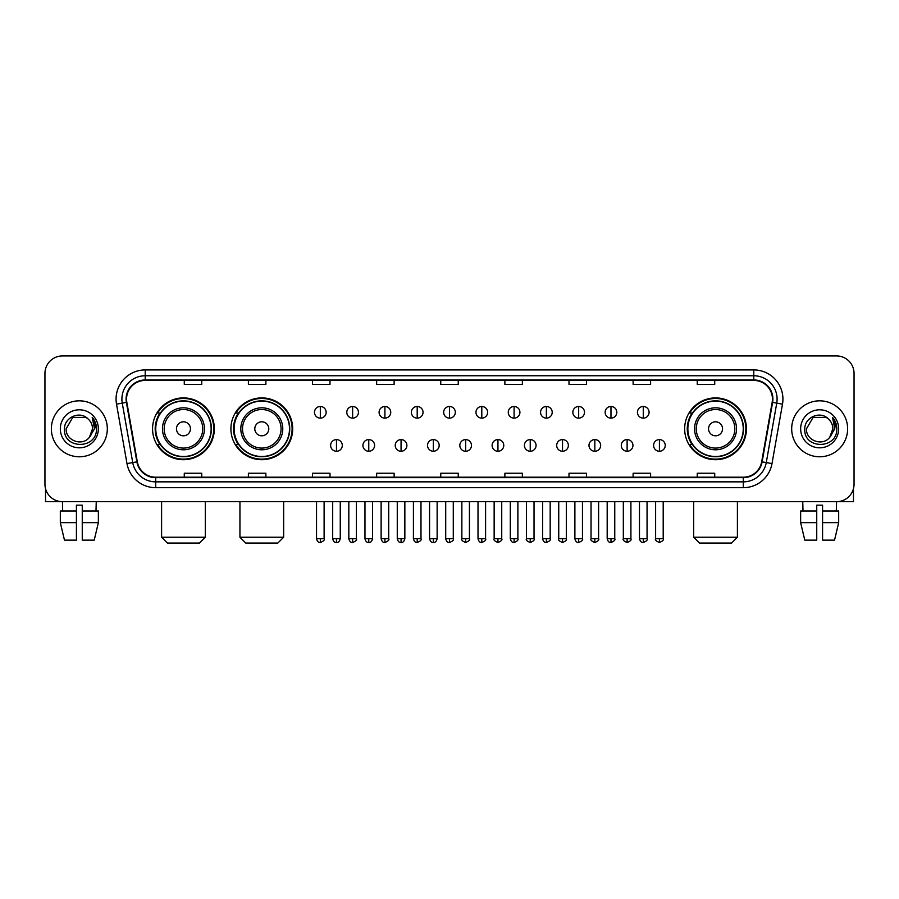 <?xml version="1.0" encoding="UTF-8"?>
<svg xmlns="http://www.w3.org/2000/svg" width="899" height="899" viewBox="0 0 899 899"><rect width="100%" height="100%" fill="white"/><g stroke="black" fill="none" stroke-linecap="round" stroke-linejoin="round"><path stroke-width="1.35" d="M684.656 428.812A30.892 30.892 0 0 0 715.548 459.704A30.892 30.892 0 0 0 746.44 428.812A30.892 30.892 0 0 0 715.548 397.909A30.892 30.892 0 0 0 684.656 428.812M230.908 428.812A30.892 30.892 0 0 0 261.8 459.704A30.892 30.892 0 0 0 292.692 428.812A30.892 30.892 0 0 0 261.8 397.909A30.892 30.892 0 0 0 230.908 428.812M152.56 428.812A30.892 30.892 0 0 0 183.452 459.704A30.892 30.892 0 0 0 214.344 428.812A30.892 30.892 0 0 0 183.452 397.909A30.892 30.892 0 0 0 152.56 428.812M159.966 444.544A28.274 28.274 0 0 1 159.966 413.068M238.314 444.544A28.274 28.274 0 0 1 238.314 413.068M692.061 444.544A28.274 28.274 0 0 1 692.061 413.068M44.95 373.433L44.95 484.179A17.486 17.486 0 0 0 62.436 501.676L836.564 501.676A17.486 17.486 0 0 0 854.05 484.179L854.05 373.433A17.486 17.486 0 0 0 836.564 355.937L62.436 355.937A17.486 17.486 0 0 0 44.95 373.433L44.95 484.179M51.367 428.812A27.981 27.981 0 0 0 79.348 456.782A27.981 27.981 0 0 0 107.318 428.812A27.981 27.981 0 0 0 79.348 400.83A27.981 27.981 0 0 0 51.367 428.812A27.981 27.981 0 0 0 79.348 456.782A27.981 27.981 0 0 0 107.318 428.812A27.981 27.981 0 0 0 79.348 400.83A27.981 27.981 0 0 0 51.367 428.812M791.682 428.812A27.981 27.981 0 0 0 819.652 456.782A27.981 27.981 0 0 0 847.633 428.812A27.981 27.981 0 0 0 819.652 400.83A27.981 27.981 0 0 0 791.682 428.812A27.981 27.981 0 0 0 819.652 456.782A27.981 27.981 0 0 0 847.633 428.812A27.981 27.981 0 0 0 819.652 400.83A27.981 27.981 0 0 0 791.682 428.812M126.557 399.077A18.654 18.654 0 0 1 145.211 380.423L753.789 380.423A18.654 18.654 0 0 1 772.162 402.314L761.678 461.771A18.654 18.654 0 0 1 743.304 477.189L155.696 477.189A18.654 18.654 0 0 1 137.322 461.771L126.838 402.314A18.654 18.654 0 0 1 126.557 399.077M126.096 399.077A19.115 19.115 0 0 0 126.388 402.392L136.873 461.85A19.115 19.115 0 0 0 155.696 477.65L743.304 477.65A19.115 19.115 0 0 0 762.127 461.85L772.612 402.392A19.115 19.115 0 0 0 753.789 379.962L145.211 379.962A19.115 19.115 0 0 0 126.096 399.077M116.51 404.134A29.15 29.15 0 0 1 145.211 369.927L753.789 369.927A29.15 29.15 0 0 1 782.49 404.134L772.005 463.592A29.15 29.15 0 0 1 743.304 487.685L155.696 487.685A29.15 29.15 0 0 1 126.995 463.592L116.51 404.134L122.253 403.123A23.318 23.318 0 0 1 145.211 375.76L753.789 375.76A23.318 23.318 0 0 1 776.747 403.123L766.263 462.58A23.318 23.318 0 0 1 743.304 481.853L155.696 481.853A23.318 23.318 0 0 1 132.737 462.58L122.253 403.123A23.318 23.318 0 0 1 121.893 399.077M836.564 355.937L62.436 355.937M62.694 511.003L62.436 501.676L836.564 501.676L836.306 511.003M854.05 484.179L854.05 373.433M762.127 461.85L766.263 462.58L776.747 403.123L782.49 404.134M440.757 380.423L440.757 384.367L458.243 384.367L458.243 380.423M376.636 380.423L376.636 384.367L394.122 384.367L394.122 380.423M312.515 380.423L312.515 384.367L330 384.367L330 380.423M248.394 380.423L248.394 384.367L265.879 384.367L265.879 380.423M184.273 380.423L184.273 384.367L201.758 384.367L201.758 380.423M504.878 380.423L504.878 384.367L522.364 384.367L522.364 380.423M569 380.423L569 384.367L586.485 384.367L586.485 380.423M633.121 380.423L633.121 384.367L650.606 384.367L650.606 380.423M697.242 380.423L697.242 384.367L714.727 384.367L714.727 380.423M458.243 477.189L458.243 473.245L440.757 473.245L440.757 477.189M394.122 477.189L394.122 473.245L376.636 473.245L376.636 477.189M330 477.189L330 473.245L312.515 473.245L312.515 477.189M265.879 477.189L265.879 473.245L248.394 473.245L248.394 477.189M201.758 477.189L201.758 473.245L184.273 473.245L184.273 477.189M522.364 477.189L522.364 473.245L504.878 473.245L504.878 477.189M586.485 477.189L586.485 473.245L569 473.245L569 477.189M650.606 477.189L650.606 473.245L633.121 473.245L633.121 477.189M714.727 477.189L714.727 473.245L697.242 473.245L697.242 477.189M87.978 418.855C79.887 410.382 64.323 417.361 64.47 428.812C62.986 449.14 95.957 449.68 96.496 429.789L96.519 428.812C96.474 424.485 95.036 420.687 92.215 417.417L94.485 428.812L89.439 437.274C82.45 446.724 65.481 440.679 66.166 428.812L72.752 417.394L85.933 417.394L87.978 418.855A13.17 13.17 0 0 1 92.518 428.812L89.439 437.274A13.17 13.17 0 0 0 92.518 428.812L89.406 437.307M60.334 428.812A19.003 19.003 0 0 0 79.348 447.814A19.003 19.003 0 0 0 98.351 428.812A19.003 19.003 0 0 0 79.348 409.798A19.003 19.003 0 0 0 60.334 428.812M92.339 417.563L96.519 429.306M45.534 488.663L45.534 501.676L113.15 501.676M60.323 511.003L60.323 522.656L64.47 540.142L60.323 522.656L60.323 511.003L76.426 511.003L76.426 505.171L82.259 505.171L82.259 511.003L98.362 511.003L98.362 522.656L94.215 540.142L98.362 522.656L82.259 522.656L82.259 511.003M96.249 501.676L95.991 511.003M76.426 511.003L76.426 540.142L64.47 540.142M60.323 522.656L76.426 522.656M94.215 540.142L82.259 540.142L82.259 522.656M199.488 543.063L167.428 543.063L161.595 537.231L205.309 537.231L199.488 543.063M190.453 428.812A6.99 6.99 0 0 0 183.452 421.811A6.99 6.99 0 0 0 176.462 428.812A6.99 6.99 0 0 0 183.452 435.801A6.99 6.99 0 0 0 190.453 428.812M204.444 428.812A20.98 20.98 0 0 0 183.452 407.82A20.98 20.98 0 0 0 162.472 428.812A20.98 20.98 0 0 0 183.452 449.792A20.98 20.98 0 0 0 204.444 428.812A20.98 20.98 0 0 1 183.452 449.792A20.98 20.98 0 0 1 162.472 428.812M211.141 428.812A27.689 27.689 0 0 0 183.452 401.123A27.689 27.689 0 0 0 155.763 428.812A27.689 27.689 0 0 0 183.452 456.49A27.689 27.689 0 0 0 211.141 428.812M213.76 428.812A30.308 30.308 0 0 1 157.55 444.544L160.359 444.544A27.948 27.948 0 0 0 201.949 449.758A27.948 27.948 0 0 0 201.949 407.854A27.948 27.948 0 0 0 160.359 413.068L157.55 413.068A30.308 30.308 0 0 1 213.76 428.812M277.825 543.063L245.764 543.063L239.943 537.231L283.657 537.231L277.825 543.063M268.79 428.812A6.99 6.99 0 0 0 261.8 421.811A6.99 6.99 0 0 0 254.799 428.812A6.99 6.99 0 0 0 261.8 435.801A6.99 6.99 0 0 0 268.79 428.812M282.78 428.812A20.98 20.98 0 0 0 261.8 407.82A20.98 20.98 0 0 0 240.808 428.812A20.98 20.98 0 0 0 261.8 449.792A20.98 20.98 0 0 0 282.78 428.812A20.98 20.98 0 0 1 261.8 449.792A20.98 20.98 0 0 1 240.808 428.812M289.489 428.812A27.689 27.689 0 0 0 261.8 401.123A27.689 27.689 0 0 0 234.111 428.812A27.689 27.689 0 0 0 261.8 456.49A27.689 27.689 0 0 0 289.489 428.812M292.108 428.812A30.308 30.308 0 0 1 235.898 444.544L238.696 444.544A27.948 27.948 0 0 0 280.286 449.758A27.948 27.948 0 0 0 280.286 407.854A27.948 27.948 0 0 0 238.696 413.068L235.898 413.068A30.308 30.308 0 0 1 292.108 428.812M731.572 543.063L699.512 543.063L693.691 537.231L737.405 537.231L731.572 543.063M722.538 428.812A6.99 6.99 0 0 0 715.548 421.811A6.99 6.99 0 0 0 708.547 428.812A6.99 6.99 0 0 0 715.548 435.801A6.99 6.99 0 0 0 722.538 428.812M736.528 428.812A20.98 20.98 0 0 0 715.548 407.82A20.98 20.98 0 0 0 694.556 428.812A20.98 20.98 0 0 0 715.548 449.792A20.98 20.98 0 0 0 736.528 428.812A20.98 20.98 0 0 1 715.548 449.792A20.98 20.98 0 0 1 694.556 428.812M743.237 428.812A27.689 27.689 0 0 0 715.548 401.123A27.689 27.689 0 0 0 687.859 428.812A27.689 27.689 0 0 0 715.548 456.49A27.689 27.689 0 0 0 743.237 428.812M745.855 428.812A30.308 30.308 0 0 1 689.645 444.544L692.455 444.544A27.948 27.948 0 0 0 734.045 449.758A27.948 27.948 0 0 0 734.045 407.854A27.948 27.948 0 0 0 692.455 413.068L689.645 413.068A30.308 30.308 0 0 1 745.855 428.812M320.325 406.483A5.832 5.832 0 0 0 314.493 412.304A5.832 5.832 0 0 0 320.325 418.136A5.832 5.832 0 0 0 326.157 412.304A5.832 5.832 0 0 0 320.325 406.483L320.325 418.136A5.832 5.832 0 0 0 326.157 412.304A5.832 5.832 0 0 0 320.325 406.483M352.622 406.483A5.832 5.832 0 0 0 346.789 412.304A5.832 5.832 0 0 0 352.622 418.136A5.832 5.832 0 0 0 358.443 412.304A5.832 5.832 0 0 0 352.622 406.483L352.622 418.136A5.832 5.832 0 0 0 358.443 412.304A5.832 5.832 0 0 0 352.622 406.483M384.907 406.483A5.832 5.832 0 0 0 379.086 412.304A5.832 5.832 0 0 0 384.907 418.136A5.832 5.832 0 0 0 390.739 412.304A5.832 5.832 0 0 0 384.907 406.483L384.907 418.136A5.832 5.832 0 0 0 390.739 412.304A5.832 5.832 0 0 0 384.907 406.483M417.203 406.483A5.832 5.832 0 0 0 411.371 412.304A5.832 5.832 0 0 0 417.203 418.136A5.832 5.832 0 0 0 423.036 412.304A5.832 5.832 0 0 0 417.203 406.483L417.203 418.136A5.832 5.832 0 0 0 423.036 412.304A5.832 5.832 0 0 0 417.203 406.483M449.5 406.483A5.832 5.832 0 0 0 443.668 412.304A5.832 5.832 0 0 0 449.5 418.136A5.832 5.832 0 0 0 455.332 412.304A5.832 5.832 0 0 0 449.5 406.483L449.5 418.136A5.832 5.832 0 0 0 455.332 412.304A5.832 5.832 0 0 0 449.5 406.483M481.797 406.483A5.832 5.832 0 0 0 475.964 412.304A5.832 5.832 0 0 0 481.797 418.136A5.832 5.832 0 0 0 487.629 412.304A5.832 5.832 0 0 0 481.797 406.483L481.797 418.136A5.832 5.832 0 0 0 487.629 412.304A5.832 5.832 0 0 0 481.797 406.483M514.093 406.483A5.832 5.832 0 0 0 508.261 412.304A5.832 5.832 0 0 0 514.093 418.136A5.832 5.832 0 0 0 519.914 412.304A5.832 5.832 0 0 0 514.093 406.483L514.093 418.136A5.832 5.832 0 0 0 519.914 412.304A5.832 5.832 0 0 0 514.093 406.483M546.378 406.483A5.832 5.832 0 0 0 540.557 412.304A5.832 5.832 0 0 0 546.378 418.136A5.832 5.832 0 0 0 552.211 412.304A5.832 5.832 0 0 0 546.378 406.483L546.378 418.136A5.832 5.832 0 0 0 552.211 412.304A5.832 5.832 0 0 0 546.378 406.483M578.675 406.483A5.832 5.832 0 0 0 572.843 412.304A5.832 5.832 0 0 0 578.675 418.136A5.832 5.832 0 0 0 584.507 412.304A5.832 5.832 0 0 0 578.675 406.483L578.675 418.136A5.832 5.832 0 0 0 584.507 412.304A5.832 5.832 0 0 0 578.675 406.483M610.972 406.483A5.832 5.832 0 0 0 605.139 412.304A5.832 5.832 0 0 0 610.972 418.136A5.832 5.832 0 0 0 616.804 412.304A5.832 5.832 0 0 0 610.972 406.483L610.972 418.136A5.832 5.832 0 0 0 616.804 412.304A5.832 5.832 0 0 0 610.972 406.483M643.268 406.483A5.832 5.832 0 0 0 637.436 412.304A5.832 5.832 0 0 0 643.268 418.136A5.832 5.832 0 0 0 649.089 412.304A5.832 5.832 0 0 0 643.268 406.483L643.268 418.136A5.832 5.832 0 0 0 649.089 412.304A5.832 5.832 0 0 0 643.268 406.483M336.473 439.589A5.832 5.832 0 0 0 330.641 445.421A5.832 5.832 0 0 0 336.473 451.253A5.832 5.832 0 0 0 342.305 445.421A5.832 5.832 0 0 0 336.473 439.589L336.473 451.253A5.832 5.832 0 0 0 342.305 445.421A5.832 5.832 0 0 0 336.473 439.589M368.77 439.589A5.832 5.832 0 0 0 362.938 445.421A5.832 5.832 0 0 0 368.77 451.253A5.832 5.832 0 0 0 374.591 445.421A5.832 5.832 0 0 0 368.77 439.589L368.77 451.253A5.832 5.832 0 0 0 374.591 445.421A5.832 5.832 0 0 0 368.77 439.589M401.055 439.589A5.832 5.832 0 0 0 395.234 445.421A5.832 5.832 0 0 0 401.055 451.253A5.832 5.832 0 0 0 406.887 445.421A5.832 5.832 0 0 0 401.055 439.589L401.055 451.253A5.832 5.832 0 0 0 406.887 445.421A5.832 5.832 0 0 0 401.055 439.589M433.352 439.589A5.832 5.832 0 0 0 427.519 445.421A5.832 5.832 0 0 0 433.352 451.253A5.832 5.832 0 0 0 439.184 445.421A5.832 5.832 0 0 0 433.352 439.589L433.352 451.253A5.832 5.832 0 0 0 439.184 445.421A5.832 5.832 0 0 0 433.352 439.589M465.648 439.589A5.832 5.832 0 0 0 459.816 445.421A5.832 5.832 0 0 0 465.648 451.253A5.832 5.832 0 0 0 471.481 445.421A5.832 5.832 0 0 0 465.648 439.589L465.648 451.253A5.832 5.832 0 0 0 471.481 445.421A5.832 5.832 0 0 0 465.648 439.589M497.945 439.589A5.832 5.832 0 0 0 492.113 445.421A5.832 5.832 0 0 0 497.945 451.253A5.832 5.832 0 0 0 503.766 445.421A5.832 5.832 0 0 0 497.945 439.589L497.945 451.253A5.832 5.832 0 0 0 503.766 445.421A5.832 5.832 0 0 0 497.945 439.589M530.23 439.589A5.832 5.832 0 0 0 524.409 445.421A5.832 5.832 0 0 0 530.23 451.253A5.832 5.832 0 0 0 536.062 445.421A5.832 5.832 0 0 0 530.23 439.589L530.23 451.253A5.832 5.832 0 0 0 536.062 445.421A5.832 5.832 0 0 0 530.23 439.589M562.527 439.589A5.832 5.832 0 0 0 556.695 445.421A5.832 5.832 0 0 0 562.527 451.253A5.832 5.832 0 0 0 568.359 445.421A5.832 5.832 0 0 0 562.527 439.589L562.527 451.253A5.832 5.832 0 0 0 568.359 445.421A5.832 5.832 0 0 0 562.527 439.589M594.823 439.589A5.832 5.832 0 0 0 588.991 445.421A5.832 5.832 0 0 0 594.823 451.253A5.832 5.832 0 0 0 600.656 445.421A5.832 5.832 0 0 0 594.823 439.589L594.823 451.253A5.832 5.832 0 0 0 600.656 445.421A5.832 5.832 0 0 0 594.823 439.589M627.12 439.589A5.832 5.832 0 0 0 621.288 445.421A5.832 5.832 0 0 0 627.12 451.253A5.832 5.832 0 0 0 632.941 445.421A5.832 5.832 0 0 0 627.12 439.589L627.12 451.253A5.832 5.832 0 0 0 632.941 445.421A5.832 5.832 0 0 0 627.12 439.589M659.416 439.589A5.832 5.832 0 0 0 653.584 445.421A5.832 5.832 0 0 0 659.416 451.253A5.832 5.832 0 0 0 665.238 445.421A5.832 5.832 0 0 0 659.416 439.589L659.416 451.253A5.832 5.832 0 0 0 665.238 445.421A5.832 5.832 0 0 0 659.416 439.589M853.466 488.663L853.466 501.676L785.85 501.676M800.638 511.003L800.638 522.656L804.785 540.142L800.638 522.656L800.638 511.003L816.741 511.003L816.741 505.171L822.574 505.171L822.574 511.003L838.677 511.003L838.677 522.656L834.53 540.142L838.677 522.656L822.574 522.656L822.574 511.003M816.741 511.003L816.741 540.142L804.785 540.142M800.638 522.656L816.741 522.656M834.53 540.142L822.574 540.142L822.574 522.656M802.751 501.676L803.009 511.003M828.282 418.855C820.203 410.382 804.639 417.361 804.785 428.812C803.301 449.14 836.272 449.68 836.812 429.789L836.834 428.812C836.789 424.485 835.351 420.687 832.53 417.417L834.8 428.812L829.755 437.274C822.765 446.724 805.796 440.679 806.482 428.812L813.067 417.394L826.248 417.394L828.282 418.855A13.17 13.17 0 0 1 832.834 428.812L829.755 437.274A13.17 13.17 0 0 0 832.834 428.812L829.721 437.307M800.649 428.812A19.003 19.003 0 0 0 819.652 447.814A19.003 19.003 0 0 0 838.666 428.812A19.003 19.003 0 0 0 819.652 409.798A19.003 19.003 0 0 0 800.649 428.812M832.654 417.563L836.834 429.306M753.789 369.927L753.789 379.962M122.253 403.123L126.388 402.392M155.696 487.685L155.696 477.65M743.304 477.65L743.304 487.685M126.995 463.592L136.873 461.85M772.612 402.392L776.747 403.123M145.211 369.927L145.211 379.962M766.263 462.58L772.005 463.592M202.736 428.812A19.284 19.284 0 0 0 183.452 409.528A19.284 19.284 0 0 0 164.18 428.812A19.284 19.284 0 0 0 183.452 448.084A19.284 19.284 0 0 0 202.736 428.812M281.072 428.812A19.284 19.284 0 0 0 261.8 409.528A19.284 19.284 0 0 0 242.516 428.812A19.284 19.284 0 0 0 261.8 448.084A19.284 19.284 0 0 0 281.072 428.812M734.82 428.812A19.284 19.284 0 0 0 715.548 409.528A19.284 19.284 0 0 0 696.264 428.812A19.284 19.284 0 0 0 715.548 448.084A19.284 19.284 0 0 0 734.82 428.812M320.325 538.692L316.538 538.692C317.201 541.389 318.46 542.648 320.325 542.479L320.325 538.692L324.112 538.692L324.112 501.676M352.622 538.692L348.823 538.692C349.486 541.389 350.756 542.648 352.622 542.479L352.622 538.692L356.409 538.692L356.409 501.676M384.907 538.692L381.12 538.692C381.783 541.389 383.053 542.648 384.907 542.479L384.907 538.692L388.705 538.692L388.705 501.676M417.203 538.692L413.416 538.692C414.079 541.389 415.338 542.648 417.203 542.479L417.203 538.692L420.99 538.692L420.99 501.676M449.5 538.692L445.713 538.692C446.376 541.389 447.635 542.648 449.5 542.479L449.5 538.692L453.287 538.692L453.287 501.676M481.797 538.692L478.01 538.692C478.661 541.389 479.931 542.648 481.797 542.479L481.797 538.692L485.584 538.692L485.584 501.676M514.093 538.692L510.295 538.692C510.958 541.389 512.228 542.648 514.093 542.479L514.093 538.692L517.88 538.692L517.88 501.676M546.378 538.692L542.591 538.692C543.254 541.389 544.513 542.648 546.378 542.479L546.378 538.692L550.177 538.692L550.177 501.676M578.675 538.692L574.888 538.692C575.551 541.389 576.81 542.648 578.675 542.479L578.675 538.692L582.462 538.692L582.462 501.676M610.972 538.692L607.185 538.692C607.848 541.389 609.106 542.648 610.972 542.479L610.972 538.692L614.759 538.692L614.759 501.676M643.268 538.692L639.47 538.692C640.133 541.389 641.403 542.648 643.268 542.479L643.268 538.692L647.055 538.692L647.055 501.676M336.473 538.692L332.686 538.692C333.338 541.389 334.608 542.648 336.473 542.479L336.473 538.692L340.26 538.692L340.26 501.676M368.77 538.692L364.972 538.692C365.635 541.389 366.904 542.648 368.77 542.479L368.77 538.692L372.557 538.692L372.557 501.676M401.055 538.692L397.268 538.692C397.931 541.389 399.19 542.648 401.055 542.479L401.055 538.692L404.853 538.692L404.853 501.676M433.352 538.692L429.565 538.692C430.228 541.389 431.486 542.648 433.352 542.479L433.352 538.692L437.139 538.692L437.139 501.676M465.648 538.692L461.861 538.692C461.086 539.894 462.356 541.164 465.648 542.479L465.648 538.692L469.435 538.692L469.435 501.676M497.945 538.692L494.147 538.692C493.382 539.894 494.641 541.164 497.945 542.479L497.945 538.692L501.732 538.692L501.732 501.676M530.23 538.692L526.443 538.692C525.679 539.894 526.938 541.164 530.23 542.479L530.23 538.692L534.028 538.692L534.028 501.676M562.527 538.692L558.74 538.692C557.976 539.894 559.234 541.164 562.527 542.479L562.527 538.692L566.314 538.692L566.314 501.676M594.823 538.692L591.036 538.692C590.261 539.894 591.531 541.164 594.823 542.479L594.823 538.692L598.61 538.692L598.61 501.676M627.12 538.692L623.333 538.692C622.558 539.894 623.827 541.164 627.12 542.479L627.12 538.692L630.907 538.692L630.907 501.676M659.416 538.692L655.618 538.692C654.854 539.894 656.113 541.164 659.416 542.479L659.416 538.692L663.204 538.692L663.204 501.676M205.309 501.676L205.309 537.231M161.595 501.676L161.595 537.231M283.657 501.676L283.657 537.231M239.943 501.676L239.943 537.231M737.405 501.676L737.405 537.231M693.691 501.676L693.691 537.231M316.538 538.692L316.538 501.676M324.112 538.692C324.876 539.894 323.618 541.164 320.325 542.479M348.823 538.692L348.823 501.676M356.409 538.692C357.173 539.894 355.914 541.164 352.622 542.479M381.12 538.692L381.12 501.676M388.705 538.692C389.469 539.894 388.211 541.164 384.907 542.479M413.416 538.692L413.416 501.676M420.99 538.692C421.766 539.894 420.496 541.164 417.203 542.479M445.713 538.692L445.713 501.676M453.287 538.692C454.062 539.894 452.793 541.164 449.5 542.479M478.01 538.692L478.01 501.676M485.584 538.692C486.348 539.894 485.089 541.164 481.797 542.479M510.295 538.692L510.295 501.676M517.88 538.692C518.644 539.894 517.386 541.164 514.093 542.479M542.591 538.692L542.591 501.676M550.177 538.692C550.941 539.894 549.682 541.164 546.378 542.479M574.888 538.692L574.888 501.676M582.462 538.692C583.237 539.894 581.968 541.164 578.675 542.479M607.185 538.692L607.185 501.676M614.759 538.692C615.523 539.894 614.264 541.164 610.972 542.479M639.47 538.692L639.47 501.676M647.055 538.692C647.819 539.894 646.561 541.164 643.268 542.479M332.686 538.692L332.686 501.676M340.26 538.692C339.597 541.389 338.339 542.648 336.473 542.479M364.972 538.692L364.972 501.676M372.557 538.692C371.894 541.389 370.624 542.648 368.77 542.479M397.268 538.692L397.268 501.676M404.853 538.692C404.19 541.389 402.921 542.648 401.055 542.479M429.565 538.692L429.565 501.676M437.139 538.692C436.476 541.389 435.217 542.648 433.352 542.479M461.861 538.692L461.861 501.676M469.435 538.692C470.199 539.894 468.941 541.164 465.648 542.479M494.147 538.692L494.147 501.676M501.732 538.692C502.496 539.894 501.237 541.164 497.945 542.479M526.443 538.692L526.443 501.676M534.028 538.692C534.793 539.894 533.534 541.164 530.23 542.479M558.74 538.692L558.74 501.676M566.314 538.692C567.089 539.894 565.819 541.164 562.527 542.479M591.036 538.692L591.036 501.676M598.61 538.692C599.386 539.894 598.116 541.164 594.823 542.479M623.333 538.692L623.333 501.676M630.907 538.692C631.671 539.894 630.413 541.164 627.12 542.479M655.618 538.692L655.618 501.676M663.204 538.692C663.968 539.894 662.709 541.164 659.416 542.479"/></g></svg>
